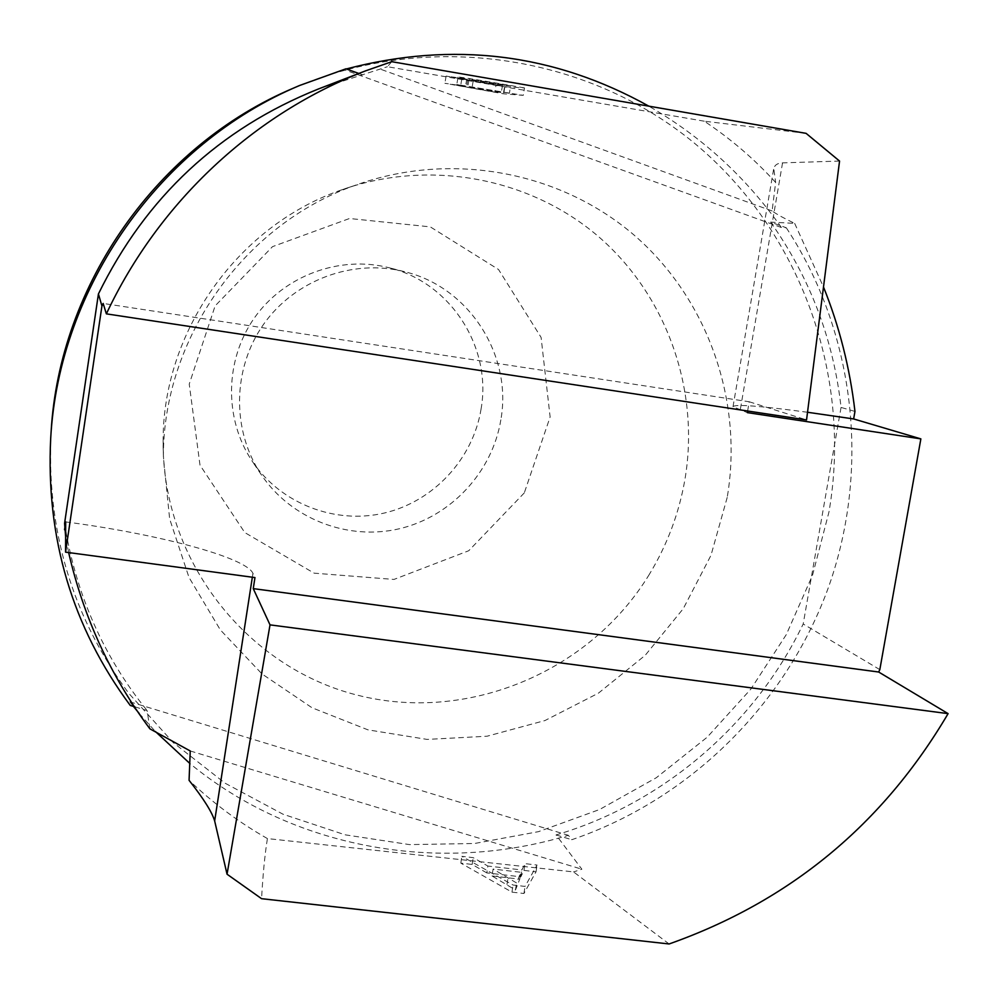 <?xml version="1.0" encoding="UTF-8"?>
<svg xmlns="http://www.w3.org/2000/svg" width="998" height="998" viewBox="0 0 998 998"><rect width="100%" height="100%" fill="white"/><g stroke="black" fill="none" stroke-linecap="round" stroke-linejoin="round"><path stroke-width="0.75" stroke-dasharray="4.99 3.74" d="M481.048 409.143C492.201 347.429 450.51 282.334 389.008 267.726C339.744 255.089 284.205 275.573 254.44 317.838C224.6 360.066 223.926 419.26 252.357 461.425C280.787 503.703 334.954 524.586 384.18 513.072C433.431 501.582 472.952 459.105 481.048 409.143M500.846 419.834C492.338 472.166 450.934 516.665 399.375 528.753C347.84 540.879 291.117 519.06 261.339 474.786C231.573 430.637 232.297 368.586 263.584 324.3C294.809 279.964 353.03 258.47 404.614 271.706C469.01 287.012 512.573 355.201 500.846 419.834M727.205 497.428L710.988 555.325L683.243 608.705L645.195 655.324L598.438 693.148L544.97 720.544L487.036 736.225L427.144 739.418L367.913 729.837L312 707.744L262 673.949L220.309 629.863L188.984 577.393L169.648 518.898L163.385 457.134C162.849 338.958 243.612 224.475 355.113 185.341C450.51 150.785 559.604 171.219 633.942 234.967C708.143 299.013 743.535 401.221 727.205 497.428M51.085 432.296C46.282 529.901 72.168 616.901 128.767 693.311L173.215 742.587L225.149 783.23L282.995 814.206L345.034 834.802L409.479 844.607L474.537 843.497L538.471 831.658L599.586 809.515L656.297 777.741L707.158 737.235L750.87 689.094L786.312 634.566L812.572 575.085L828.926 512.161C852.504 376.533 801.382 231.511 693.835 142.689C586.213 54.279 428.03 30.514 294.048 87.886M649.374 574.299C590.055 671.928 467.413 723.513 356.735 694.995C246.057 666.938 162.113 559.778 163.123 441.241C162.649 332.122 237.1 226.583 340.056 190.418C428.142 158.52 529.09 177.295 598.064 236.202C666.901 295.383 699.972 389.981 684.99 479.102C679.139 513.059 667.263 544.796 649.374 574.299M524.299 492.887L468.736 550.746L393.936 579.439L314.108 573.151L244.784 532.57L199.999 465.143L189.233 384.105L215.119 305.887L272.516 246.643L349.525 218.5L430.288 226.87L498.538 269.51L541.091 337.386L550.123 416.964L524.299 492.887M133.408 706.384L129.802 701.806L130.239 705.424M345.944 68.812L343.973 69.635L346.343 68.949M806.097 133.358L704.301 121.207C730.81 138.847 754.6 159.268 775.646 182.472L772.103 210.952C776.743 214.296 784.253 218.437 794.658 223.365L770.606 222.117L786.299 227.781L781.384 227.494C745.968 177.17 701.794 136.726 648.837 106.162M786.299 227.781C855.348 332.721 870.393 468.137 828.926 586.038C786.773 703.727 690.142 799.46 571.779 839.717L568.373 835.314C438.983 874.622 292.95 848.55 189.782 763.42M139.184 713.433L155.351 731.484M486.812 872.913L472.154 864.43L460.814 863.133L511.974 892.137L523.95 893.497L536.026 871.803L523.962 870.406L520.844 876.818L486.812 872.913L487.86 866.039L521.892 869.969L525.01 863.644L537.061 865.041L525.035 886.411L513.059 885.051L461.849 856.334L473.189 857.644L487.86 866.039M669.097 943.971L573.551 871.915L267.414 838.57C264.844 854.538 262.898 874.572 261.576 898.687M704.301 121.207L387.411 66.716L391.752 61.689M524.511 87.924C490.068 81.898 457.446 76.372 458.032 77.108L466.752 79.004L446.094 76.073L504.876 86.726L524.511 87.924L523.239 95.359L503.666 93.837L444.896 83.296L465.517 86.315L456.797 84.493L523.239 95.359M794.658 223.365L823.5 287.025M770.606 222.117C810.089 277.943 833.567 339.719 841.052 407.434L854.962 411.426M318.337 89.009L387.411 66.716M839.555 161.065L782.544 162.874C777.617 163.061 774.697 164.969 773.787 168.587L775.646 182.472M807.519 412.261C759.553 405.837 734.728 403.99 733.019 406.71L747.352 412.623M149.9 728.839L147.105 710.551L134.792 706.809M68.65 552.568L65.631 536.674M64.571 523.389C75.723 593.872 103.231 656.26 147.105 710.551M879.824 669.621L803.19 623.987C754.812 724.66 663.146 803.315 556.036 834.927L581.871 869.221L573.551 871.915M267.414 838.57C239.121 822.477 213.011 803.066 189.071 780.324M65.681 521.904C157.896 533.98 245.87 557.271 252.943 573.339L254.964 577.568M747.627 411.014L749.211 401.77L103.156 303.442M749.211 401.77L806.546 419.933M841.052 407.434L803.19 623.987M556.036 834.927L571.779 839.717M362.773 74.887L358.831 73.453M129.802 701.806L568.373 835.314M190.244 750.97L581.871 869.221M781.384 227.494L343.973 69.635M772.103 210.952L379.203 68.725M496.056 84.955L457.857 78.069L502.505 85.329L496.056 84.955L494.846 92.103L501.27 92.589L456.66 85.292L494.846 92.103M502.505 85.329L501.27 92.589M467.725 80.052L466.515 87.225M510.677 85.803L504.763 85.454L503.528 92.764L509.404 93.201L510.677 85.803L469.06 79.042L467.825 86.402L503.528 92.764M504.876 86.726L503.666 93.837M466.752 79.004L465.517 86.315M504.763 85.454L469.06 79.042M509.404 93.201L467.825 86.402M492.026 875.97L519.758 879.151L515.467 890.004L492.026 875.97L493.087 869.058L516.552 882.956L520.819 872.252L493.087 869.058M519.758 879.151L520.819 872.252M515.467 890.004L516.552 882.956M472.154 864.43L473.189 857.644M460.814 863.133L461.849 856.334M511.974 892.137L513.059 885.051M523.95 893.497L525.035 886.411M536.026 871.803L537.061 865.041M523.962 870.406L525.01 863.644M520.844 876.818L521.892 869.969M782.544 162.874L740.192 410.228M252.344 577.218L252.943 573.339M461.787 78.967L460.577 86.152M473.139 81.25L471.942 88.373M506.996 884.502L508.057 877.504M404.614 271.706L389.008 267.726M261.339 474.786L252.357 461.425M163.123 441.241L163.385 457.134M340.056 190.418L355.113 185.341M733.019 406.71L773.724 168.575M458.032 77.108L456.797 84.493M446.094 76.073L444.896 83.296M457.857 78.069L456.66 85.292"/><path stroke-width="1.5" d="M299.562 85.504L294.048 87.886C157.784 145.034 59.219 284.754 51.085 432.296L50.698 438.284C59.019 287.199 160.017 144.024 299.562 85.504L345.944 68.812L358.831 73.453M134.792 706.809L130.239 705.424C72.305 627.28 45.783 538.234 50.698 438.284M648.837 106.162C553.965 53.331 453.129 40.93 346.343 68.949M133.408 706.384L139.184 713.433M155.351 731.484L189.782 763.42M747.627 411.014L747.352 412.623L920.867 438.883L879.824 669.621L878.652 672.016L948.1 713.632C882.768 824.523 789.767 901.306 669.097 943.971L261.576 898.687L227.045 874.211L214.657 820.942C212.038 812.098 203.505 798.562 189.071 780.324L190.244 750.97L149.9 728.839C110.678 676.257 83.595 617.5 68.65 552.568M106.362 313.859L806.546 419.933L839.555 161.065L806.097 133.358L391.752 61.689L365.792 70.783C254.889 113.073 159.256 201.272 106.362 313.859L103.156 303.442L101.933 306.012L98.428 293.936L64.571 523.389L65.631 536.674M823.5 287.025C839.368 326.383 849.859 367.85 854.962 411.426L853.639 418.948L807.519 412.261M365.792 70.783L318.337 89.009C219.223 128.779 145.92 197.093 98.428 293.936M878.652 672.016L253.255 588.62L254.964 577.568L65.569 552.156L65.681 521.904L64.521 529.751M65.569 552.156L101.933 306.012M253.255 588.62L270.021 624.873L948.1 713.632M270.021 624.873L227.045 874.211M853.639 418.948L920.867 438.883M214.657 820.942L252.344 577.218"/></g></svg>
